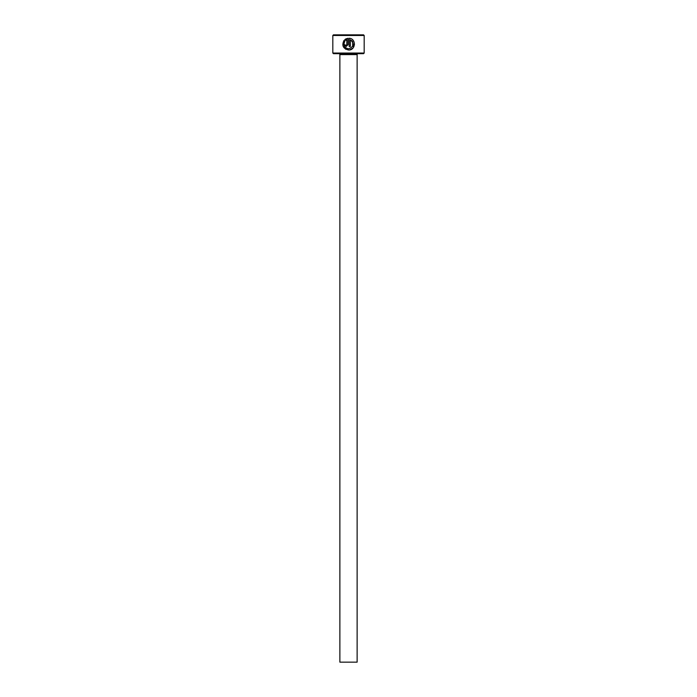 <?xml version="1.0" encoding="UTF-8"?>
<svg xmlns="http://www.w3.org/2000/svg" width="697" height="697" viewBox="0 0 697 697"><rect width="100%" height="100%" fill="white"/><g stroke="black" fill="none" stroke-linecap="round" stroke-linejoin="round"><path stroke-width="1.05" d="M344.266 42.264L344.876 41.219C343.002 45.279 344.248 47.814 348.596 48.825L346.156 48.137M346.078 48.093L344.37 46.194M343.961 44.948L343.909 43.65M343.917 43.606L344.213 42.378M348.596 48.825C354.059 46.734 354.642 43.711 350.364 39.738L350.364 46.464L349.188 46.464L349.188 38.248C356.402 38.579 355.836 50.384 348.596 50.001C343.09 48.694 341.565 45.488 344.039 40.382L344.876 41.219M349.72 49.888L352.926 48.102M353.388 47.544L354.485 44.138M346.827 39.738L346.827 44.695L346.243 45.288L344.475 44.695L346.243 46.464L348.012 44.695L348.012 38.248L344.867 39.546L345.712 40.391L346.827 39.738L345.712 40.391M364.183 53.042L363.555 53.669L333.445 53.669L332.817 53.042L364.183 53.042L364.183 35.477L332.817 35.477L333.445 34.85L363.555 34.85L364.183 35.477M357.125 662.15L339.875 662.15L339.875 54.61L357.125 54.61L357.125 662.15M338.934 53.669A0.941 0.941 0 0 1 339.875 54.61M358.066 53.669A0.941 0.941 0 0 0 357.125 54.61M332.817 53.042L332.817 35.477M346.339 38.675L344.867 39.546M343.29 46.655L345.712 49.243M351.758 40.609L352.726 41.837M352.743 41.864L352.647 46.525"/></g></svg>

